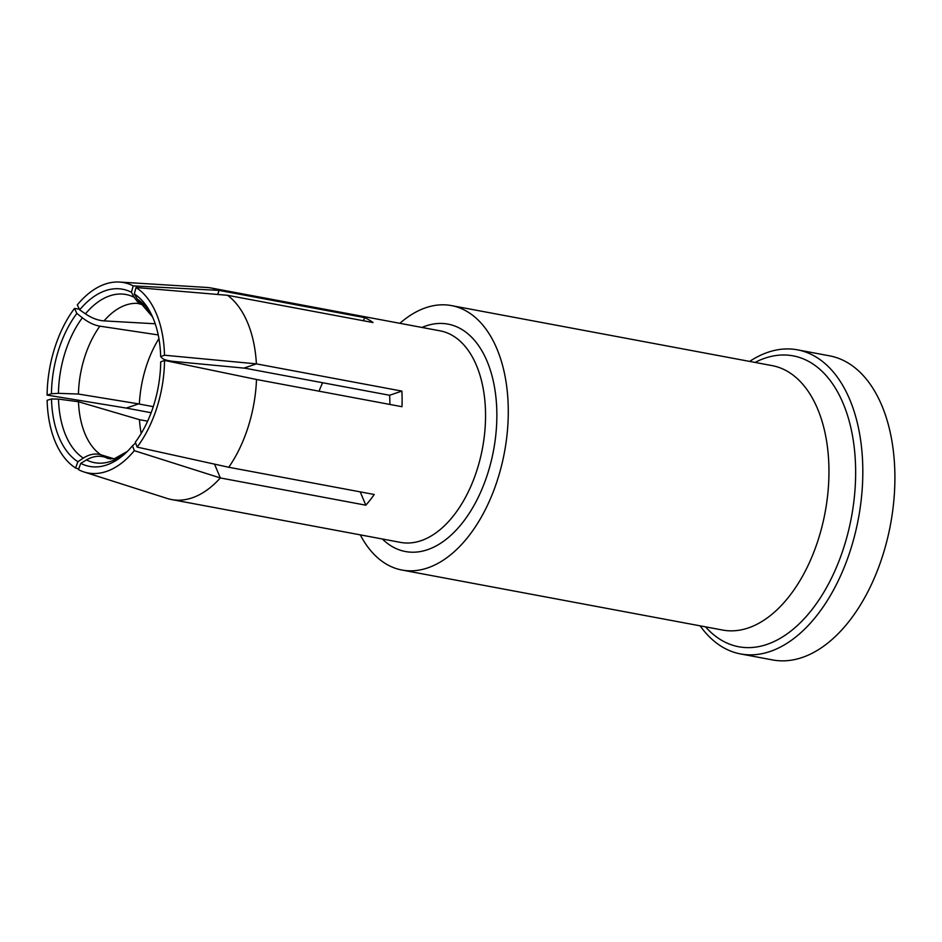 <?xml version="1.0" encoding="UTF-8"?>
<svg xmlns="http://www.w3.org/2000/svg" width="942" height="942" viewBox="0 0 942 942"><rect width="100%" height="100%" fill="white"/><g stroke="black" fill="none" stroke-linecap="round" stroke-linejoin="round"><path stroke-width="1.41" d="M700.142 625.841A154.688 90.927 -79.4 0 0 740.565 653.936A154.688 90.927 -79.4 0 0 770.061 651.499A154.688 90.927 -79.4 0 0 862.813 470.023A154.688 90.927 -79.4 0 0 797.474 349.835A154.688 90.927 -79.4 0 0 767.977 352.273A154.688 90.927 -79.4 0 0 749.632 361.41M740.565 653.936L772.652 659.942A154.688 90.927 -79.4 0 0 894.9 476.028A154.688 90.927 -79.4 0 0 829.572 355.84L797.474 349.835M399.891 323.318A134.518 79.069 100.6 0 1 425.808 307.728A134.518 79.069 100.6 0 1 451.465 305.597A134.518 79.069 100.6 0 1 508.28 410.111A134.518 79.069 100.6 0 1 427.633 567.92A134.518 79.069 100.6 0 1 401.975 570.04A134.518 79.069 100.6 0 1 360.291 534.868M152.557 316.936L137.296 299.097A85.534 50.279 100.6 0 1 152.522 316.842M160.67 356.641L162.118 358.125C163.802 359.714 167.864 360.833 174.294 361.481L244.92 368.192L389.599 395.263L401.869 391.095L256.401 363.871L164.497 355.216L160.67 356.641A90.114 52.964 100.6 0 0 151.568 314.781A90.114 52.964 100.6 0 0 134.294 293.928L136.025 287.522A96.849 56.932 100.6 0 1 164.497 355.216M114.064 458.801L100.782 454.762C95.107 453.161 89.29 454.279 83.32 458.106A85.534 50.279 100.6 0 1 58.498 399.09L78.48 401.751L139.463 419.673A87.441 51.398 -79.4 0 0 141.182 433.45M244.06 368.063L256.401 363.871A107.612 63.255 -79.4 0 0 247.534 322.541A107.612 63.255 -79.4 0 0 227.564 295.305L136.025 287.522M322.635 382.735A87.441 51.398 -79.4 0 0 319.055 391.189M151.132 412.726L126.275 408.074L138.615 403.882L78.433 394.05L58.451 393.332A85.534 50.279 100.6 0 1 82.343 317.772C88.371 322.435 94.212 325.237 99.887 326.168L158.221 334.928M147.623 421.192L139.463 419.673M153.263 406.661L139.345 404.059A87.441 51.398 -79.4 0 1 158.927 338.625M155.218 323.777L104.044 320.892C97.98 320.468 91.774 318.113 85.439 313.839A85.534 50.279 100.6 0 1 134.153 297.283L137.391 301.581L142.313 304.819M227.564 295.305L373.032 322.541A107.612 63.255 -79.4 0 0 364.507 317.607L219.027 290.383A107.612 63.255 -79.4 0 0 211.185 288.005A107.612 63.255 -79.4 0 0 206.616 287.44L119.516 282.058A96.849 56.932 100.6 0 1 133.175 285.885L131.433 292.267L134.153 297.283M217.743 294.457L219.027 290.383L133.175 285.885M134.294 293.928L137.296 299.097M364.507 317.607L363.518 320.751M85.439 313.839L79.67 309.859L77.303 304.867A96.849 56.932 100.6 0 1 105.163 284.095A96.849 56.932 100.6 0 1 119.516 282.058M79.67 309.859A90.114 52.964 100.6 0 1 105.48 290.666A90.114 52.964 100.6 0 1 131.433 292.267M79.328 309.141L74.5 308.423L76.844 313.439L82.343 317.772M76.844 313.439A90.114 52.964 100.6 0 0 51.457 393.744L47.1 395.098L126.275 408.074M47.1 395.098A96.849 56.932 100.6 0 1 74.5 308.423M138.615 403.882L139.345 404.059M51.457 393.744L58.451 393.332M51.492 398.984A90.114 52.964 100.6 0 0 77.88 461.698L75.607 468.009A96.849 56.932 100.6 0 1 47.135 400.303L51.492 398.984L58.498 399.09M75.607 468.009L78.704 468.951M77.88 461.698L83.32 458.106M135.624 442.999L132.504 445.766L134.329 450.665A96.849 56.932 100.6 0 1 106.47 471.436A96.849 56.932 100.6 0 1 83.979 471.954A96.849 56.932 100.6 0 1 78.457 469.646L80.741 463.358L86.464 459.92C92.74 456.269 98.922 455.363 104.986 457.188L110.661 459.025M132.504 445.766A90.114 52.964 100.6 0 1 125.698 453.02A90.114 52.964 100.6 0 1 106.693 464.959A90.114 52.964 100.6 0 1 80.741 463.358M134.329 450.665L220.334 477.947L214.529 464.147M83.979 471.954L167.134 498.436A107.612 63.255 -79.4 0 0 171.597 499.554A107.612 63.255 -79.4 0 0 192.121 497.859A107.612 63.255 -79.4 0 0 220.334 477.947L365.814 505.183L360.221 491.865M365.814 505.183A107.612 63.255 -79.4 0 0 374.233 494.491L228.765 467.267L137.132 447.109L135.33 442.187A90.114 52.964 100.6 0 0 160.705 361.881L164.532 360.421A96.849 56.932 100.6 0 1 137.132 447.109M164.532 360.421L256.507 379.485A107.612 63.255 -79.4 0 1 228.765 467.267M401.869 391.095A107.612 63.255 -79.4 0 1 401.987 406.708L256.507 379.485M389.882 404.448A87.441 51.398 -79.4 0 0 389.599 395.263M451.465 305.597L772.146 365.626A134.518 79.069 100.6 0 1 828.065 491.171A134.518 79.069 100.6 0 1 748.313 627.937A134.518 79.069 100.6 0 1 722.655 630.057L401.975 570.04M755.06 362.423A147.965 86.97 100.6 0 1 764.928 358.195A147.965 86.97 100.6 0 1 855.642 470.835A147.965 86.97 100.6 0 1 766.929 644.422A147.965 86.97 100.6 0 1 705.57 626.866M171.597 499.554L400.503 542.392A107.612 63.255 -79.4 0 0 477.17 469.469A107.612 63.255 -79.4 0 0 485.554 414.456A107.612 63.255 -79.4 0 0 476.44 365.39A107.612 63.255 -79.4 0 0 440.102 330.842L211.185 288.005M382.393 539.012A115.689 68.001 -79.4 0 0 487.85 473.131A115.689 68.001 -79.4 0 0 496.858 413.997A115.689 68.001 -79.4 0 0 421.992 327.451M100.782 454.762A79.163 46.535 100.6 0 1 78.48 401.751M78.433 394.05A79.163 46.535 100.6 0 1 99.887 326.168M104.044 320.892A79.163 46.535 100.6 0 1 125.851 305.055A79.163 46.535 100.6 0 1 137.591 303.383L141.465 304.431M127.323 451.453A85.534 50.279 100.6 0 1 86.464 459.92M127.382 451.395L114.347 458.742L108.542 458.601A79.163 46.535 100.6 0 1 104.986 457.188"/></g></svg>
